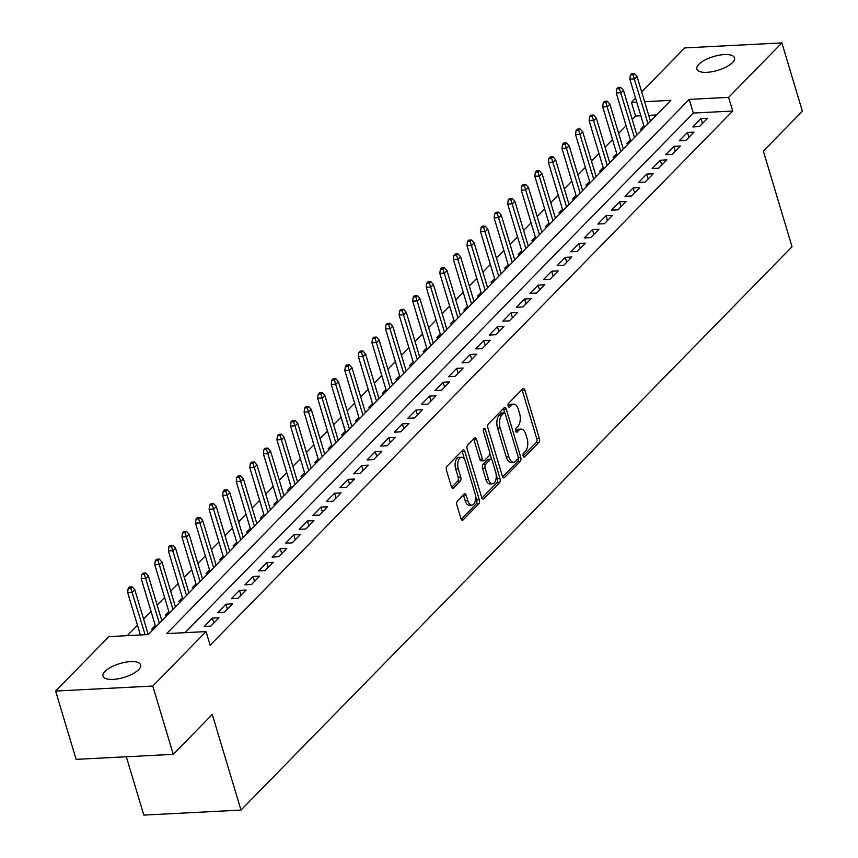 <?xml version="1.0" encoding="UTF-8"?>
<svg xmlns="http://www.w3.org/2000/svg" width="858" height="858" viewBox="0 0 858 858"><rect width="100%" height="100%" fill="white"/><g stroke="black" fill="none" stroke-linecap="round" stroke-linejoin="round"><path stroke-width="1.29" d="M523.166 456.006A2.113 1.083 87 0 0 524.206 457.164A2.113 1.083 87 0 0 524.667 456.928L538.824 442.46A3.014 1.555 87 0 0 539.35 438.417L524.871 390.143A3.014 1.555 87 0 0 523.38 388.502A3.014 1.555 87 0 0 522.726 388.824L508.569 403.292A2.113 1.083 87 0 0 508.204 406.124A2.113 1.083 87 0 0 509.244 407.282A2.113 1.083 87 0 0 509.695 407.046L511.529 405.18A9.631 4.966 87 0 1 513.61 404.139A9.631 4.966 87 0 1 518.371 409.405L519.573 413.427A9.631 4.966 87 0 1 517.889 426.362L516.055 428.239A2.113 1.083 87 0 0 515.69 431.07A2.113 1.083 87 0 0 516.731 432.218A2.113 1.083 87 0 0 517.181 431.992L519.015 430.115A9.631 4.966 87 0 1 521.096 429.075A9.631 4.966 87 0 1 525.847 434.341L527.059 438.363A9.631 4.966 87 0 1 525.375 451.308L523.541 453.174A2.113 1.083 87 0 0 523.166 456.006M105.041 671.385A19.627 7.218 163.3 0 1 125.3 662.258A19.627 7.218 163.3 0 1 140.648 664.875A19.627 7.218 163.3 0 1 138.653 669.648A19.627 7.218 163.3 0 1 118.393 678.764A19.627 7.218 163.3 0 1 103.035 676.158A19.627 7.218 163.3 0 1 105.041 671.385M698.862 64.318A19.627 7.218 163.3 0 1 719.122 55.202A19.627 7.218 163.3 0 1 734.469 57.808A19.627 7.218 163.3 0 1 732.464 62.58A19.627 7.218 163.3 0 1 712.215 71.697A19.627 7.218 163.3 0 1 696.857 69.09A19.627 7.218 163.3 0 1 698.862 64.318M457.411 500.986A3.014 1.555 87 0 0 456.885 505.03L460.939 518.575A3.014 1.555 87 0 0 462.43 520.216A3.014 1.555 87 0 0 463.084 519.894L478.796 503.818A3.014 1.555 87 0 0 479.332 499.774L464.843 451.501A3.014 1.555 87 0 0 463.363 449.86A3.014 1.555 87 0 0 462.709 450.182L446.986 466.259A3.014 1.555 87 0 0 446.46 470.302L451.372 486.658A3.014 1.555 87 0 0 452.852 488.299A3.014 1.555 87 0 0 453.507 487.977L460.231 481.102A3.014 1.555 87 0 0 460.757 477.059L458.322 468.94A8.054 4.151 87 0 1 461.475 457.26A8.054 4.151 87 0 1 465.454 461.658L474.989 493.436A8.054 4.151 87 0 1 471.836 505.126A8.054 4.151 87 0 1 467.857 500.718L466.269 495.42A3.014 1.555 87 0 0 464.789 493.779A3.014 1.555 87 0 0 464.135 494.101L457.411 500.986M641.687 91.935L684.738 47.919L781.885 42.9L802.38 111.208L763.352 151.094L792.041 246.729L240.98 810.081L212.291 714.457L173.262 754.343L152.778 686.046L55.62 691.065L108.902 636.604L148.284 634.566L670.849 100.343L644.615 101.705M781.885 42.9L728.614 97.362L689.221 99.399L166.667 633.612L206.049 631.585L152.778 686.046M206.049 631.585L210.146 645.237L732.711 111.025L728.614 97.362M502.38 476.211A3.014 1.555 87 0 0 503.861 477.852A3.014 1.555 87 0 0 504.515 477.531L520.238 461.465A3.014 1.555 87 0 0 520.763 457.421L506.284 409.148A3.014 1.555 87 0 0 504.794 407.496A3.014 1.555 87 0 0 504.139 407.829L488.427 423.895A3.014 1.555 87 0 0 487.891 427.938L502.38 476.211M499.517 482.636L483.794 498.712A3.014 1.555 87 0 1 483.151 499.034A3.014 1.555 87 0 1 481.66 497.393L467.181 449.12A3.014 1.555 87 0 1 467.707 445.077L474.431 438.191A3.014 1.555 87 0 1 475.085 437.87A3.014 1.555 87 0 1 476.565 439.521L482.443 459.094A3.014 1.555 87 0 0 483.933 460.735A3.014 1.555 87 0 0 484.577 460.414L489.039 455.855A3.014 1.555 87 0 0 489.575 451.801L483.462 431.424A2.113 1.083 87 0 1 484.277 428.367A2.113 1.083 87 0 1 485.317 429.515L500.042 478.592A3.014 1.555 87 0 1 499.517 482.636L496.889 482.775L481.928 498.069M155.277 625.514L151.716 629.161L153.668 629.053M168.854 611.636L165.283 615.283L167.246 615.175M182.422 597.758L178.861 601.404L180.813 601.308M195.999 583.88L192.428 587.526L194.391 587.43M209.567 570.012L206.006 573.648L207.958 573.552M223.144 556.134L219.573 559.781L221.536 559.673M236.711 542.256L233.151 545.903L235.113 545.795M250.289 528.378L246.729 532.024L248.681 531.928M263.856 514.51L260.296 518.146L262.258 518.05M277.434 500.632L273.874 504.279L275.826 504.172M291.012 486.754L287.441 490.401L289.403 490.293M304.579 472.876L301.019 476.522L302.971 476.426M318.157 458.998L314.586 462.644L316.548 462.548M331.724 445.13L328.164 448.766L330.115 448.67M345.302 431.252L341.731 434.899L343.693 434.791M358.869 417.374L355.309 421.021L357.271 420.913M372.447 403.496L368.886 407.142L370.838 407.046M386.014 389.629L382.454 393.264L384.416 393.168M399.592 375.75L396.031 379.397L397.983 379.29M413.17 361.872L409.598 365.519L411.561 365.411M426.737 347.994L423.176 351.641L425.128 351.544M440.315 334.116L436.743 337.762L438.706 337.666M453.882 320.249L450.321 323.884L452.273 323.788M467.46 306.37L463.888 310.017L465.851 309.91M481.027 292.492L477.466 296.139L479.429 296.031M494.605 278.614L491.044 282.261L492.996 282.164M508.172 264.747L504.611 268.382L506.574 268.286M521.75 250.868L518.189 254.515L520.141 254.408M535.328 236.99L531.756 240.637L533.719 240.53M548.895 223.112L545.334 226.759L547.286 226.662M562.473 209.234L558.901 212.881L560.864 212.784M576.04 195.367L572.479 199.002L574.431 198.906M589.618 181.488L586.046 185.135L588.009 185.028M603.185 167.61L599.624 171.257L601.587 171.15M616.763 153.732L613.191 157.379L615.154 157.282M630.33 139.865L626.769 143.501L628.732 143.404M699.42 126.576L707.56 118.254L700.997 118.586L692.856 126.92L699.42 126.576M685.853 140.455L693.993 132.132L687.43 132.464L679.289 140.787L685.853 140.455M672.275 154.333L680.415 145.999L673.852 146.343L665.711 154.665L672.275 154.333M658.697 168.2L666.848 159.878L660.285 160.221L652.134 168.543L658.697 168.2M645.13 182.078L653.27 173.756L646.707 174.088L638.567 182.422L645.13 182.078M631.552 195.956L639.703 187.634L633.14 187.966L624.989 196.3L631.552 195.956M617.985 209.835L626.125 201.501L619.562 201.844L611.422 210.167L617.985 209.835M604.407 223.702L612.558 215.379L605.995 215.723L597.844 224.045L604.407 223.702M590.84 237.58L598.981 229.258L592.417 229.601L584.277 237.923L590.84 237.58M577.262 251.458L585.403 243.136L578.839 243.468L570.699 251.802L577.262 251.458M563.695 265.337L571.836 257.014L565.272 257.346L557.132 265.669L563.695 265.337M550.117 279.215L558.258 270.881L551.694 271.225L543.554 279.547L550.117 279.215M536.54 293.082L544.691 284.759L538.127 285.103L529.976 293.425L536.54 293.082M522.972 306.96L531.113 298.638L524.549 298.97L516.409 307.303L522.972 306.96M509.395 320.838L517.546 312.516L510.982 312.848L502.831 321.182L509.395 320.838M495.827 334.717L503.968 326.383L497.404 326.726L489.264 335.049L495.827 334.717M482.25 348.584L490.401 340.261L483.837 340.605L475.686 348.927L482.25 348.584M468.683 362.462L476.823 354.139L470.259 354.483L462.119 362.805L468.683 362.462M455.105 376.34L463.245 368.018L456.681 368.35L448.541 376.683L455.105 376.34M441.538 390.218L449.678 381.896L443.114 382.228L434.974 390.551L441.538 390.218M427.96 404.097L436.1 395.763L429.536 396.106L421.396 404.429L427.96 404.097M414.393 417.964L422.533 409.641L415.969 409.985L407.818 418.307L414.393 417.964M400.815 431.842L408.955 423.52L402.391 423.852L394.251 432.185L400.815 431.842M387.237 445.72L395.388 437.398L388.824 437.73L380.673 446.063L387.237 445.72M373.67 459.598L381.81 451.265L375.246 451.608L367.106 459.931L373.67 459.598M360.092 473.466L368.243 465.143L361.679 465.486L353.528 473.809L360.092 473.466M346.525 487.344L354.665 479.021L348.101 479.365L339.961 487.687L346.525 487.344M332.947 501.222L341.098 492.9L334.523 493.232L326.383 501.565L332.947 501.222M319.38 515.1L327.52 506.778L320.956 507.11L312.816 515.433L319.38 515.1M305.802 528.978L313.942 520.645L307.379 520.988L299.238 529.311L305.802 528.978M292.235 542.846L300.375 534.523L293.811 534.866L285.66 543.189L292.235 542.846M278.657 556.724L286.797 548.401L280.234 548.734L272.093 557.067L278.657 556.724M265.079 570.602L273.23 562.28L266.666 562.612L258.515 570.945L265.079 570.602M251.512 584.48L259.652 576.147L253.089 576.49L244.948 584.813L251.512 584.48M237.934 598.348L246.085 590.025L239.521 590.368L231.37 598.691L237.934 598.348M224.367 612.226L232.507 603.903L225.944 604.246L217.803 612.569L224.367 612.226M210.789 626.104L218.94 617.781L212.366 618.114L204.225 626.447L210.789 626.104M732.711 111.025L693.328 113.063L185.049 632.668M640.84 115.766L635.553 116.044L632.207 119.466M626.093 125.718L618.639 133.344M612.515 139.597L605.062 147.222M598.948 153.475L591.484 161.089M585.37 167.342L577.917 174.968M571.803 181.22L564.339 188.846M558.226 195.098L550.772 202.724M544.658 208.977L537.194 216.602M531.081 222.855L523.627 230.47M517.503 236.722L510.049 244.348M503.936 250.6L496.482 258.226M490.358 264.478L482.904 272.104M476.791 278.357L469.326 285.971M463.213 292.224L455.759 299.85M449.646 306.102L442.181 313.728M436.068 319.98L428.614 327.606M422.501 333.859L415.036 341.484M408.923 347.737L401.469 355.351M395.345 361.604L387.891 369.23M381.778 375.482L374.324 383.108M368.2 389.36L360.746 396.986M354.633 403.239L347.168 410.853M341.055 417.106L333.601 424.731M327.488 430.984L320.023 438.61M313.91 444.862L306.456 452.488M300.343 458.74L292.878 466.366M286.765 472.619L279.311 480.233M273.187 486.486L265.733 494.111M259.62 500.364L252.166 507.99M246.042 514.242L238.588 521.868M232.475 528.12L225.021 535.735M218.897 541.988L211.443 549.613M205.33 555.866L197.866 563.491M191.752 569.744L184.298 577.37M178.185 583.622L170.721 591.248M164.607 597.5L157.153 605.115M151.029 611.368L143.576 618.993M137.462 625.246L127.284 635.649M656.552 114.961L648.712 115.358M643.908 125.987L640.347 129.633L642.299 129.526M126.33 756.767L143.822 815.1L240.98 810.081M173.262 754.343L76.115 759.362L55.62 691.065M635.553 116.044L631.456 102.381L635.563 98.187M636.743 102.113L631.456 102.381M693.328 113.063L689.221 99.399M700.997 118.586L702.466 123.466M687.43 132.464L688.888 137.344M673.852 146.343L675.321 151.222M660.285 160.221L661.743 165.09M646.707 174.088L648.176 178.968M633.14 187.966L634.598 192.846M619.562 201.844L621.02 206.724M605.995 215.723L607.453 220.592M592.417 229.601L593.875 234.47M578.839 243.468L580.308 248.348M565.272 257.346L566.73 262.226M551.694 271.225L553.163 276.104M538.127 285.103L539.585 289.972M524.549 298.97L526.018 303.85M510.982 312.848L512.441 317.728M497.404 326.726L498.863 331.606M483.837 340.605L485.296 345.474M470.259 354.483L471.718 359.352M456.681 368.35L458.151 373.23M443.114 382.228L444.573 387.108M429.536 396.106L431.006 400.986M415.969 409.985L417.428 414.854M402.391 423.852L403.861 428.732M388.824 437.73L390.283 442.61M375.246 451.608L376.716 456.488M361.679 465.486L363.138 470.356M348.101 479.365L349.56 484.234M334.523 493.232L335.993 498.112M320.956 507.11L322.415 511.99M307.379 520.988L308.848 525.868M293.811 534.866L295.27 539.736M280.234 548.734L281.703 553.614M266.666 562.612L268.125 567.492M253.089 576.49L254.558 581.37M239.521 590.368L240.98 595.237M225.944 604.246L227.402 609.116M212.366 618.114L213.835 622.994M521.096 429.075L518.468 429.214A9.631 4.966 87 0 0 516.387 430.255L519.015 430.115M515.669 430.995L516.387 430.255M513.61 404.139L510.982 404.268A9.631 4.966 87 0 0 508.901 405.308L511.529 405.18M508.183 406.049L508.901 405.308M523.144 455.93L536.196 442.599A3.014 1.555 87 0 0 536.722 438.556L522.243 390.283A3.014 1.555 87 0 0 521.975 389.596M504.794 413.084L503.657 409.277A3.014 1.555 87 0 0 503.389 408.601M502.649 476.887L517.61 461.593A3.014 1.555 87 0 0 518.168 457.646M517.642 459.202A2.113 1.083 87 0 0 518.018 456.37L505.298 413.996A2.113 1.083 87 0 0 504.257 412.848A2.113 1.083 87 0 0 503.807 413.073L501.876 415.047A9.631 4.966 87 0 0 500.182 427.992L508.869 456.96A9.631 4.966 87 0 0 513.631 462.215A9.631 4.966 87 0 0 515.712 461.175L517.642 459.202M502.112 413.159A2.113 1.083 87 0 0 501.63 412.988A2.113 1.083 87 0 0 501.179 413.213L503.807 413.073M513.631 462.215L511.003 462.355A9.631 4.966 87 0 1 506.252 457.089L497.554 428.131A9.631 4.966 87 0 1 499.249 415.186L501.179 413.213M483.933 460.735L481.306 460.875A3.014 1.555 87 0 1 479.815 459.234L473.948 439.65A3.014 1.555 87 0 0 473.67 438.974M489.8 453.314L491.731 459.77M496.16 474.528L497.415 478.732L500.042 478.592M488.534 479.408A8.054 4.151 87 0 0 492.513 483.805A8.054 4.151 87 0 0 495.667 472.125L492.31 460.928A3.014 1.555 87 0 0 490.819 459.277A3.014 1.555 87 0 0 490.165 459.609L485.703 464.167A3.014 1.555 87 0 0 485.178 468.211L488.534 479.408L485.918 479.547A8.054 4.151 87 0 0 489.897 483.944L492.513 483.805M490.819 459.277L488.191 459.416A3.014 1.555 87 0 0 487.548 459.738L490.165 459.609M485.918 479.547L482.55 468.35A3.014 1.555 87 0 1 483.086 464.307L487.548 459.738M496.889 482.775A3.014 1.555 87 0 0 497.415 478.732M471.836 505.126L469.219 505.255A8.054 4.151 87 0 1 465.24 500.858L463.642 495.559A3.014 1.555 87 0 0 463.374 494.884M461.475 457.26L458.848 457.389A8.054 4.151 87 0 0 455.705 469.079L458.322 468.94M451.64 487.333L457.604 481.231A3.014 1.555 87 0 0 458.14 477.187L455.705 469.079M464.618 459.609L462.215 451.64A3.014 1.555 87 0 0 461.947 450.954M461.218 519.251L476.179 503.957A3.014 1.555 87 0 0 476.705 499.914L475.482 495.838M634.362 73.445L631.735 73.573L630.373 74.968L633 74.828L634.362 73.445L637.022 76.383L634.577 78.882L629.847 79.129L644.347 127.434M633 74.828L648.015 123.681M637.022 76.383L650.461 121.182M629.847 79.129L630.373 74.968M620.784 87.323L618.157 87.452L616.805 88.846L619.433 88.706L620.784 87.323L623.444 90.262L620.999 92.761L616.28 93.007L630.769 141.313M619.433 88.706L634.448 137.559M623.444 90.262L636.883 135.06M616.28 93.007L616.805 88.846M607.217 101.19L604.59 101.33L603.228 102.713L605.855 102.585L607.217 101.19L609.877 104.14L607.432 106.639L602.702 106.875L617.202 155.191M605.855 102.585L620.87 151.437M609.877 104.14L623.316 148.938M602.702 106.875L603.228 102.713M593.639 115.069L591.012 115.208L589.66 116.591L592.288 116.463L593.639 115.069L596.299 118.018L593.854 120.506L589.135 120.753L603.624 169.069M592.288 116.463L607.292 165.315M596.299 118.018L609.738 162.816M589.135 120.753L589.66 116.591M580.072 128.947L577.445 129.086L576.083 130.47L578.71 130.33L580.072 128.947L582.721 131.885L580.287 134.384L575.557 134.631L590.047 182.947M578.71 130.33L593.725 179.183M582.721 131.885L596.171 176.694M575.557 134.631L576.083 130.47M566.495 142.825L563.867 142.954L562.516 144.348L565.132 144.208L566.495 142.825L569.154 145.763L566.709 148.262L561.979 148.509L576.479 196.814M565.132 144.208L580.147 193.061M569.154 145.763L582.593 190.562M561.979 148.509L562.516 144.348M552.917 156.692L550.3 156.832L548.938 158.226L551.565 158.087L552.917 156.692L555.576 159.642L553.142 162.141L548.412 162.377L562.902 210.693M551.565 158.087L566.58 206.939M555.576 159.642L569.026 204.44M548.412 162.377L548.938 158.226M539.35 170.57L536.722 170.71L535.371 172.093L537.987 171.965L539.35 170.57L542.009 173.52L539.564 176.019L534.834 176.255L549.335 224.571M537.987 171.965L553.002 220.817M542.009 173.52L555.448 218.318M534.834 176.255L535.371 172.093M525.772 184.449L523.155 184.588L521.793 185.972L524.42 185.832L525.772 184.449L528.431 187.387L525.986 189.886L521.267 190.133L535.757 238.449M524.42 185.832L539.435 234.695M528.431 187.387L541.87 232.196M521.267 190.133L521.793 185.972M512.205 198.327L509.577 198.455L508.215 199.85L510.842 199.71L512.205 198.327L514.864 201.265L512.419 203.764L507.689 204.011L522.19 252.316M510.842 199.71L525.857 248.563M514.864 201.265L528.303 246.064M507.689 204.011L508.215 199.85M498.627 212.205L495.999 212.334L494.648 213.728L497.275 213.588L498.627 212.205L501.286 215.143L498.841 217.642L494.122 217.889L508.612 266.195M497.275 213.588L512.29 262.441M501.286 215.143L514.725 259.942M494.122 217.889L494.648 213.728M485.06 226.072L482.432 226.212L481.07 227.595L483.697 227.467L485.06 226.072L487.719 229.022L485.274 231.521L480.544 231.757L495.045 280.073M483.697 227.467L498.712 276.319M487.719 229.022L501.158 273.82M480.544 231.757L481.07 227.595M471.482 239.95L468.854 240.09L467.503 241.473L470.13 241.345L471.482 239.95L474.142 242.9L471.696 245.388L466.977 245.635L481.467 293.951M470.13 241.345L485.135 290.197M474.142 242.9L487.58 287.698M466.977 245.635L467.503 241.473M457.915 253.829L455.287 253.968L453.925 255.352L456.553 255.212L457.915 253.829L460.564 256.767L458.129 259.266L453.399 259.513L467.889 307.829M456.553 255.212L471.568 304.064M460.564 256.767L474.013 301.576M453.399 259.513L453.925 255.352M444.337 267.707L441.709 267.835L440.358 269.23L442.975 269.09L444.337 267.707L446.997 270.645L444.551 273.144L439.822 273.391L454.322 321.696M442.975 269.09L457.99 317.943M446.997 270.645L460.435 315.444M439.822 273.391L440.358 269.23M430.759 281.574L428.142 281.714L426.78 283.108L429.408 282.968L430.759 281.574L433.419 284.524L430.984 287.022L426.254 287.258L440.744 335.575M429.408 282.968L444.423 331.821M433.419 284.524L446.868 329.322M426.254 287.258L426.78 283.108M417.192 295.452L414.564 295.592L413.213 296.975L415.83 296.847L417.192 295.452L419.852 298.402L417.406 300.901L412.677 301.137L427.177 349.453M415.83 296.847L430.845 345.699M419.852 298.402L433.29 343.2M412.677 301.137L413.213 296.975M403.614 309.33L400.997 309.47L399.635 310.853L402.263 310.714L403.614 309.33L406.274 312.269L403.828 314.768L399.109 315.015L413.599 363.331M402.263 310.714L417.278 359.577M406.274 312.269L419.723 357.078M399.109 315.015L399.635 310.853M390.047 323.209L387.419 323.337L386.057 324.732L388.685 324.592L390.047 323.209L392.707 326.147L390.261 328.646L385.532 328.893L400.032 377.198M388.685 324.592L403.7 373.445M392.707 326.147L406.145 370.946M385.532 328.893L386.057 324.732M376.469 337.087L373.841 337.215L372.49 338.61L375.118 338.47L376.469 337.087L379.129 340.025L376.683 342.524L371.964 342.771L386.454 391.076M375.118 338.47L390.133 387.323M379.129 340.025L392.567 384.824M371.964 342.771L372.49 338.61M362.902 350.954L360.274 351.094L358.912 352.477L361.54 352.348L362.902 350.954L365.562 353.904L363.116 356.402L358.387 356.638L372.887 404.955M361.54 352.348L376.555 401.201M365.562 353.904L379 398.702M358.387 356.638L358.912 352.477M349.324 364.832L346.696 364.972L345.345 366.355L347.973 366.227L349.324 364.832L351.984 367.782L349.538 370.27L344.819 370.517L359.309 418.833M347.973 366.227L362.977 415.079M351.984 367.782L365.422 412.58M344.819 370.517L345.345 366.355M335.757 378.71L333.129 378.85L331.767 380.233L334.395 380.094L335.757 378.71L338.406 381.649L335.971 384.148L331.242 384.395L345.731 432.711M334.395 380.094L349.41 428.946M338.406 381.649L351.855 426.458M331.242 384.395L331.767 380.233M322.179 392.589L319.551 392.717L318.2 394.112L320.817 393.972L322.179 392.589L324.839 395.527L322.394 398.026L317.664 398.273L332.164 446.578M320.817 393.972L335.832 442.825M324.839 395.527L338.277 440.326M317.664 398.273L318.2 394.112M308.601 406.456L305.984 406.595L304.622 407.99L307.25 407.85L308.601 406.456L311.261 409.405L308.826 411.904L304.097 412.14L318.586 460.456M307.25 407.85L322.265 456.703M311.261 409.405L324.71 454.204M304.097 412.14L304.622 407.99M295.034 420.334L292.406 420.474L291.055 421.857L293.672 421.728L295.034 420.334L297.694 423.284L295.249 425.783L290.519 426.018L305.019 474.335M293.672 421.728L308.687 470.581M297.694 423.284L311.132 468.082M290.519 426.018L291.055 421.857M281.456 434.212L278.839 434.352L277.477 435.735L280.105 435.596L281.456 434.212L284.116 437.151L281.671 439.65L276.952 439.897L291.441 488.213M280.105 435.596L295.12 484.459M284.116 437.151L297.565 481.96M276.952 439.897L277.477 435.735M267.889 448.091L265.261 448.219L263.899 449.613L266.527 449.474L267.889 448.091L270.549 451.029L268.104 453.528L263.374 453.775L277.874 502.08M266.527 449.474L281.542 498.326M270.549 451.029L283.987 495.827M263.374 453.775L263.899 449.613M254.311 461.969L251.684 462.097L250.332 463.492L252.96 463.352L254.311 461.969L256.971 464.907L254.526 467.406L249.807 467.653L264.296 515.958M252.96 463.352L267.975 512.205M256.971 464.907L270.409 509.706M249.807 467.653L250.332 463.492M240.744 475.836L238.116 475.976L236.754 477.359L239.382 477.23L240.744 475.836L243.404 478.785L240.959 481.284L236.229 481.52L250.729 529.836M239.382 477.23L254.397 526.083M243.404 478.785L256.842 523.584M236.229 481.52L236.754 477.359M227.166 489.714L224.539 489.854L223.187 491.237L225.815 491.108L227.166 489.714L229.826 492.664L227.381 495.152L222.662 495.398L237.151 543.715M225.815 491.108L240.83 539.961M229.826 492.664L243.264 537.462M222.662 495.398L223.187 491.237M213.599 503.592L210.971 503.732L209.609 505.115L212.237 504.976L213.599 503.592L216.259 506.531L213.814 509.03L209.084 509.277L223.573 557.593M212.237 504.976L227.252 553.828M216.259 506.531L229.697 551.34M209.084 509.277L209.609 505.115M200.021 517.471L197.394 517.599L196.042 518.993L198.659 518.854L200.021 517.471L202.681 520.409L200.236 522.908L195.506 523.155L210.006 571.46M198.659 518.854L213.674 567.706M202.681 520.409L216.119 565.207M195.506 523.155L196.042 518.993M186.443 531.338L183.827 531.477L182.464 532.872L185.092 532.732L186.443 531.338L189.103 534.287L186.669 536.786L181.939 537.022L196.428 585.338M185.092 532.732L200.107 581.585M189.103 534.287L202.552 579.086M181.939 537.022L182.464 532.872M172.876 545.216L170.249 545.356L168.897 546.739L171.514 546.61L172.876 545.216L175.536 548.165L173.091 550.664L168.361 550.9L182.861 599.216M171.514 546.61L186.529 595.463M175.536 548.165L188.974 592.964M168.361 550.9L168.897 546.739M159.298 559.094L156.682 559.234L155.319 560.617L157.947 560.478L159.298 559.094L161.958 562.033L159.513 564.532L154.794 564.779L169.283 613.095M157.947 560.478L172.962 609.341M161.958 562.033L175.407 606.842M154.794 564.779L155.319 560.617M145.731 572.972L143.104 573.101L141.742 574.495L144.369 574.356L145.731 572.972L148.391 575.911L145.946 578.41L141.216 578.657L155.716 626.962M144.369 574.356L159.384 623.208M148.391 575.911L161.83 620.709M141.216 578.657L141.742 574.495M132.153 586.851L129.526 586.979L128.174 588.374L130.802 588.234L132.153 586.851L134.813 589.789L132.368 592.288L127.649 592.535L140.38 634.974M130.802 588.234L145.109 634.727M134.813 589.789L148.252 634.566M127.649 592.535L128.174 588.374M523.734 456.982L524.667 456.928M508.773 407.1L509.695 407.046M516.248 432.035L517.181 431.992M522.243 390.283L524.871 390.143M536.722 438.556L539.35 438.417M536.196 442.599L538.824 442.46M503.657 409.277L506.284 409.148M518.168 457.55L520.763 457.421M517.61 461.593L520.238 461.465M503.185 477.606L504.515 477.531M499.249 415.186L501.876 415.047M497.554 428.131L500.182 427.992M506.252 457.089L508.869 456.96M482.464 498.777L483.794 498.712M473.948 439.65L476.565 439.521M479.815 459.234L482.443 459.094M483.365 429.622L485.317 429.515M483.086 464.307L485.703 464.167M482.55 468.35L485.178 468.211M463.642 495.559L466.269 495.42M465.24 500.858L467.857 500.718M458.14 477.187L460.757 477.059M457.604 481.231L460.231 481.102M452.177 488.041L453.507 487.977M462.215 451.64L464.843 451.501M476.705 499.914L479.332 499.774M476.179 503.957L478.796 503.818M461.754 519.959L463.084 519.894M501.63 412.988L504.257 412.848"/></g></svg>
